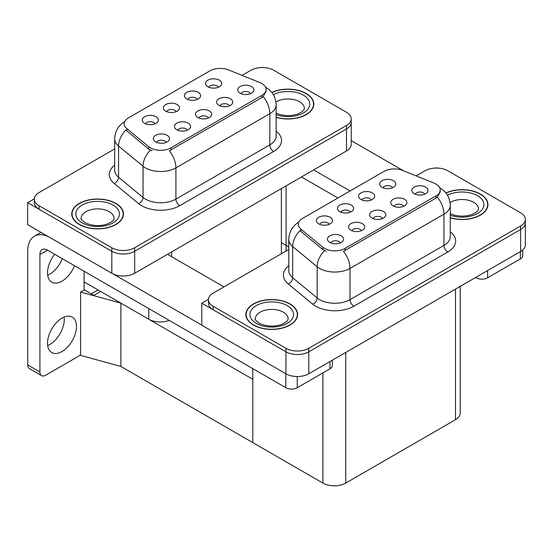 <?xml version="1.0" encoding="UTF-8"?>
<svg xmlns="http://www.w3.org/2000/svg" width="553" height="553" viewBox="0 0 553 553"><rect width="100%" height="100%" fill="white"/><g stroke="black" fill="none" stroke-linecap="round" stroke-linejoin="round"><path stroke-width="0.83" d="M208.329 118.031A4.846 2.8 0 0 0 207.029 116.662A4.846 2.8 0 0 0 202.253 115.957A4.846 2.8 0 0 0 198.873 118.031M209.311 110.946A8.081 4.666 0 0 0 198.962 110.427A8.081 4.666 0 0 0 196.287 116.227A8.081 4.666 0 0 0 197.891 117.547A8.081 4.666 0 0 0 210.914 116.227A8.081 4.666 0 0 0 209.311 110.946M176.151 111.63A4.846 2.8 0 0 0 174.845 110.268A4.846 2.8 0 0 0 170.068 109.556A4.846 2.8 0 0 0 166.688 111.63M177.133 104.552A8.081 4.666 0 0 0 166.778 104.026A8.081 4.666 0 0 0 164.103 109.826A8.081 4.666 0 0 0 165.706 111.146A8.081 4.666 0 0 0 178.737 109.826A8.081 4.666 0 0 0 177.133 104.552M187.232 130.211A4.846 2.8 0 0 0 185.932 128.849A4.846 2.8 0 0 0 181.156 128.137A4.846 2.8 0 0 0 177.776 130.211M188.214 123.132A8.081 4.666 0 0 0 177.866 122.607A8.081 4.666 0 0 0 175.183 128.407A8.081 4.666 0 0 0 176.787 129.727A8.081 4.666 0 0 0 189.817 128.407A8.081 4.666 0 0 0 188.214 123.132M166.135 142.391A4.846 2.8 0 0 0 164.829 141.029A4.846 2.8 0 0 0 160.052 140.317A4.846 2.8 0 0 0 156.672 142.391M167.117 135.312A8.081 4.666 0 0 0 156.762 134.787A8.081 4.666 0 0 0 154.087 140.586A8.081 4.666 0 0 0 155.69 141.907A8.081 4.666 0 0 0 168.72 140.586A8.081 4.666 0 0 0 167.117 135.312M229.426 105.844A4.846 2.8 0 0 0 228.126 104.482A4.846 2.8 0 0 0 223.35 103.777A4.846 2.8 0 0 0 219.97 105.844M230.414 98.766A8.081 4.666 0 0 0 220.059 98.247A8.081 4.666 0 0 0 217.384 104.047A8.081 4.666 0 0 0 218.988 105.36A8.081 4.666 0 0 0 232.018 104.047A8.081 4.666 0 0 0 230.414 98.766M250.53 93.664A4.846 2.8 0 0 0 249.223 92.303A4.846 2.8 0 0 0 244.454 91.591A4.846 2.8 0 0 0 241.073 93.664M251.511 86.586A8.081 4.666 0 0 0 241.156 86.068A8.081 4.666 0 0 0 238.481 91.86A8.081 4.666 0 0 0 240.085 93.181A8.081 4.666 0 0 0 253.115 91.86A8.081 4.666 0 0 0 251.511 86.586M218.345 87.263A4.846 2.8 0 0 0 217.046 85.902A4.846 2.8 0 0 0 212.269 85.197A4.846 2.8 0 0 0 208.889 87.263M219.327 80.185A8.081 4.666 0 0 0 208.979 79.667A8.081 4.666 0 0 0 206.304 85.466A8.081 4.666 0 0 0 207.907 86.78A8.081 4.666 0 0 0 220.93 85.466A8.081 4.666 0 0 0 219.327 80.185M197.248 99.45A4.846 2.8 0 0 0 195.949 98.081A4.846 2.8 0 0 0 191.172 97.376A4.846 2.8 0 0 0 187.792 99.45M198.23 92.365A8.081 4.666 0 0 0 187.882 91.846A8.081 4.666 0 0 0 185.2 97.646A8.081 4.666 0 0 0 186.803 98.966A8.081 4.666 0 0 0 199.833 97.646A8.081 4.666 0 0 0 198.23 92.365M155.047 123.81A4.846 2.8 0 0 0 153.748 122.448A4.846 2.8 0 0 0 148.971 121.736A4.846 2.8 0 0 0 145.591 123.81M156.036 116.731A8.081 4.666 0 0 0 145.681 116.213A8.081 4.666 0 0 0 143.006 122.006A8.081 4.666 0 0 0 144.609 123.326A8.081 4.666 0 0 0 157.64 122.006A8.081 4.666 0 0 0 156.036 116.731M261.832 83.531A14.544 8.399 0 0 0 259.889 82.591L228.527 69.913A14.544 8.399 0 0 0 209.905 70.853L128.441 117.886A14.544 8.399 0 0 0 124.176 123.824A14.544 8.399 0 0 0 126.81 128.642L148.771 146.745A14.544 8.399 0 0 0 170.96 147.865L261.832 95.399A14.544 8.399 0 0 0 266.09 89.468A14.544 8.399 0 0 0 261.832 83.531M169.183 320.374A16.155 9.332 180 0 1 148.757 319.219L84.091 281.885M286.101 185.836L286.101 249.251A16.155 9.332 180 0 1 285.742 251.214M262.938 67.542L262.329 67.19L261.714 67.542M34.355 198.81L27.65 202.681L111.817 251.276A16.155 9.332 0 0 0 134.669 251.276L346.496 128.98A16.155 9.332 0 0 0 351.224 122.379A16.155 9.332 0 0 1 346.496 128.98L134.669 251.276A16.155 9.332 0 0 1 111.817 251.276L39.076 209.276A16.155 9.332 0 0 1 34.341 202.681L34.341 199.163A16.155 9.332 0 0 0 39.076 205.757L111.817 247.758A16.155 9.332 0 0 0 134.669 247.758L346.496 125.462A16.155 9.332 0 0 0 351.224 118.867A16.155 9.332 0 0 0 346.496 112.266L273.756 70.272A16.155 9.332 0 0 0 250.903 70.272L242.055 75.381M27.65 202.681L27.65 224.67L111.817 273.265A16.155 9.332 0 0 0 134.669 273.265L346.496 150.969A16.155 9.332 0 0 0 351.224 144.368L351.224 118.867M100.694 291.472L93.92 295.385L84.091 289.71M120.879 366.452L120.879 303.127L252.804 379.289L252.804 442.614L120.879 366.452L80.586 355.413L80.586 292.088L120.879 303.127M98.033 289.931L91.252 293.843L84.395 289.89L80.586 292.088M288.79 246.942L281.366 242.656M382.455 218.559A4.846 2.8 0 0 0 381.148 217.191A4.846 2.8 0 0 0 376.379 216.486A4.846 2.8 0 0 0 372.999 218.559M383.436 211.474A8.081 4.666 0 0 0 373.081 210.956A8.081 4.666 0 0 0 370.406 216.755A8.081 4.666 0 0 0 372.01 218.076A8.081 4.666 0 0 0 385.04 216.755A8.081 4.666 0 0 0 383.436 211.474M350.27 212.158A4.846 2.8 0 0 0 348.971 210.797A4.846 2.8 0 0 0 344.194 210.085A4.846 2.8 0 0 0 340.814 212.158M351.252 205.08A8.081 4.666 0 0 0 340.904 204.555A8.081 4.666 0 0 0 338.229 210.354A8.081 4.666 0 0 0 339.832 211.675A8.081 4.666 0 0 0 352.855 210.354A8.081 4.666 0 0 0 351.252 205.08M361.351 230.739A4.846 2.8 0 0 0 360.051 229.377A4.846 2.8 0 0 0 355.275 228.666A4.846 2.8 0 0 0 351.895 230.739M362.339 223.661A8.081 4.666 0 0 0 351.985 223.136A8.081 4.666 0 0 0 349.309 228.935A8.081 4.666 0 0 0 350.913 230.255A8.081 4.666 0 0 0 363.943 228.935A8.081 4.666 0 0 0 362.339 223.661M340.254 242.919A4.846 2.8 0 0 0 338.954 241.557A4.846 2.8 0 0 0 334.178 240.845A4.846 2.8 0 0 0 330.798 242.919M341.236 235.841A8.081 4.666 0 0 0 330.888 235.322A8.081 4.666 0 0 0 328.212 241.115A8.081 4.666 0 0 0 329.816 242.435A8.081 4.666 0 0 0 342.839 241.115A8.081 4.666 0 0 0 341.236 235.841M403.552 206.373A4.846 2.8 0 0 0 402.252 205.011A4.846 2.8 0 0 0 397.476 204.306A4.846 2.8 0 0 0 394.095 206.373M404.533 199.294A8.081 4.666 0 0 0 394.185 198.776A8.081 4.666 0 0 0 391.51 204.575A8.081 4.666 0 0 0 393.107 205.889A8.081 4.666 0 0 0 406.137 204.575A8.081 4.666 0 0 0 404.533 199.294M424.649 194.193A4.846 2.8 0 0 0 423.349 192.831A4.846 2.8 0 0 0 418.573 192.119A4.846 2.8 0 0 0 415.192 194.193M425.637 187.114A8.081 4.666 0 0 0 415.282 186.596A8.081 4.666 0 0 0 412.607 192.389A8.081 4.666 0 0 0 414.211 193.709A8.081 4.666 0 0 0 427.241 192.389A8.081 4.666 0 0 0 425.637 187.114M392.471 187.799A4.846 2.8 0 0 0 391.165 186.43A4.846 2.8 0 0 0 386.395 185.725A4.846 2.8 0 0 0 383.015 187.799M393.453 180.713A8.081 4.666 0 0 0 383.098 180.195A8.081 4.666 0 0 0 380.423 185.995A8.081 4.666 0 0 0 382.026 187.315A8.081 4.666 0 0 0 395.056 185.995A8.081 4.666 0 0 0 393.453 180.713M371.367 199.979A4.846 2.8 0 0 0 370.068 198.617A4.846 2.8 0 0 0 365.291 197.905A4.846 2.8 0 0 0 361.911 199.979M372.356 192.9A8.081 4.666 0 0 0 362.001 192.375A8.081 4.666 0 0 0 359.326 198.174A8.081 4.666 0 0 0 360.929 199.495A8.081 4.666 0 0 0 373.959 198.174A8.081 4.666 0 0 0 372.356 192.9M329.173 224.338A4.846 2.8 0 0 0 327.874 222.977A4.846 2.8 0 0 0 323.097 222.265A4.846 2.8 0 0 0 319.717 224.338M330.155 217.26A8.081 4.666 0 0 0 319.807 216.741A8.081 4.666 0 0 0 317.125 222.534A8.081 4.666 0 0 0 318.728 223.854A8.081 4.666 0 0 0 331.759 222.534A8.081 4.666 0 0 0 330.155 217.26M435.958 184.059A14.544 8.399 0 0 0 434.015 183.119L402.653 170.442A14.544 8.399 0 0 0 384.031 171.382L302.56 218.414A14.544 8.399 0 0 0 298.302 224.352A14.544 8.399 0 0 0 300.929 229.17L322.89 247.274A14.544 8.399 0 0 0 345.086 248.394L435.958 195.928A14.544 8.399 0 0 0 440.216 189.997A14.544 8.399 0 0 0 435.958 184.059M437.064 168.077L436.448 167.718L435.84 168.077M208.474 299.339L201.776 303.21L285.942 351.805A16.155 9.332 0 0 0 308.788 351.805L520.615 229.509A16.155 9.332 0 0 0 525.35 222.914A16.155 9.332 0 0 1 520.615 229.509L308.788 351.805A16.155 9.332 0 0 1 285.942 351.805L213.195 309.804A16.155 9.332 0 0 1 208.467 303.21L208.467 299.691A16.155 9.332 0 0 0 213.195 306.293L285.942 348.286A16.155 9.332 0 0 0 308.788 348.286L520.615 225.99A16.155 9.332 0 0 0 525.35 219.396A16.155 9.332 0 0 0 520.615 212.794L447.875 170.801A16.155 9.332 0 0 0 425.022 170.801L416.181 175.909M201.776 303.21L201.776 325.199L285.942 373.793A16.155 9.332 0 0 0 308.788 373.793L520.615 251.497A16.155 9.332 0 0 0 525.35 244.896L525.35 219.396M460.227 286.364L460.227 413.112A16.155 9.332 180 0 1 455.492 419.706L345.736 483.073A16.155 9.332 180 0 1 322.883 483.073L252.804 442.614L252.804 368.651M276.141 117.34A25.853 14.924 0 0 0 313.814 104.068A25.853 14.924 0 0 0 306.238 93.512A25.853 14.924 0 0 0 271.765 92.434M115.895 203.407A25.853 14.924 0 0 0 87.72 200.172A25.853 14.924 0 0 0 71.759 213.963A25.853 14.924 0 0 0 79.328 224.518A25.853 14.924 0 0 0 107.503 227.753A25.853 14.924 0 0 0 123.464 213.963A25.853 14.924 0 0 0 115.895 203.407M72.028 215.331A25.853 14.924 0 0 0 71.938 215.718M266.09 89.468L266.09 91.245L263.242 96.568L261.832 97.591L169.329 150.796A18.85 10.88 60 0 1 175.916 167.877A21.546 12.436 180 0 1 145.446 167.877A21.546 12.436 180 0 1 143.033 166.211L118.563 146.04A21.546 12.436 180 0 1 114.665 138.907L114.665 170.13A21.546 12.436 0 0 0 118.563 177.264L143.033 197.435A21.546 12.436 0 0 0 145.446 199.101A21.546 12.436 0 0 0 175.916 199.101L269.829 144.879A21.546 12.436 0 0 0 276.141 136.079L276.141 104.856A21.546 12.436 180 0 1 269.829 113.655A18.85 10.88 -120 0 0 263.242 96.568M152.034 150.796L148.771 149.144L125.828 130.045A18.85 12.608 129.5 0 0 118.563 146.04L118.563 177.264A5.385 3.601 -50.5 0 1 114.153 183.444A26.931 15.546 180 0 1 114.665 165.195M114.665 148.923L39.076 192.568A16.155 9.332 0 0 0 34.341 199.163M123.284 215.718A25.853 14.924 0 0 0 123.195 215.331M313.634 105.823A25.853 14.924 0 0 0 313.544 105.436M450.266 217.868A25.853 14.924 0 0 0 487.933 204.596A25.853 14.924 0 0 0 480.363 194.041A25.853 14.924 0 0 0 445.884 192.962M290.014 303.936A25.853 14.924 0 0 0 261.839 300.701A25.853 14.924 0 0 0 245.885 314.491A25.853 14.924 0 0 0 253.454 325.046A25.853 14.924 0 0 0 281.629 328.282A25.853 14.924 0 0 0 297.59 314.491A25.853 14.924 0 0 0 290.014 303.936M246.154 315.86A25.853 14.924 0 0 0 246.064 316.247M440.216 189.997L440.216 191.773L437.368 197.103L435.958 198.126L343.448 251.325A18.85 10.88 60 0 1 350.035 268.405A21.546 12.436 180 0 1 319.572 268.405A21.546 12.436 180 0 1 317.152 266.74L292.689 246.569A21.546 12.436 180 0 1 288.79 239.435L288.79 270.659A21.546 12.436 0 0 0 292.689 277.793L317.152 297.963A21.546 12.436 0 0 0 319.572 299.629A21.546 12.436 0 0 0 350.035 299.629L443.955 245.408A21.546 12.436 0 0 0 450.266 236.608L450.266 205.384A21.546 12.436 180 0 1 443.955 214.184A18.85 10.88 -120 0 0 437.368 197.103M326.159 251.325L322.89 249.673L299.954 230.573A18.85 12.608 129.5 0 0 292.689 246.569L292.689 277.793A5.385 3.601 -50.5 0 1 288.272 283.972A26.931 15.546 180 0 1 288.79 265.723M288.79 249.451L213.195 293.097A16.155 9.332 0 0 0 208.467 299.691M297.41 316.247A25.853 14.924 0 0 0 297.32 315.86M487.753 206.352A25.853 14.924 0 0 0 487.663 205.965M487.601 270.562L487.601 277.813L520.352 258.908L520.352 251.65M403.545 170.801L351.224 140.593M350.111 190.965L313.669 169.923M522.716 250.004L522.716 255.61A8.081 4.666 180 0 1 520.352 258.908M487.601 277.813A8.081 4.666 180 0 1 476.174 277.813L476.174 277.157M301.475 176.96L337.924 198.002M475.601 277.488L476.174 277.813M64.127 317.076A20.468 11.813 -60 0 1 49.818 344.505A20.468 11.813 -60 0 1 47.689 345.556M62.005 318.12A20.468 11.813 -60 0 1 72.236 317.104A20.468 11.813 -60 0 1 75.374 333.507A20.468 11.813 -60 0 1 62.005 351.542A20.468 11.813 -60 0 1 51.768 352.558A20.468 11.813 -60 0 1 48.629 336.155A20.468 11.813 -60 0 1 62.005 318.12M62.302 258.666A20.468 11.813 -60 0 1 49.818 274.143A20.468 11.813 -60 0 1 47.689 275.194M74.489 265.703A20.468 11.813 -60 0 1 62.005 281.18A20.468 11.813 -60 0 1 51.768 282.196A20.468 11.813 -60 0 1 54.692 254.269M297.251 376.524L297.251 387.708L330.003 368.803L330.003 361.544M223.937 286.896L167.497 254.311M201.776 325.109L113.213 273.984M39.913 371.948A8.081 4.666 120 0 0 41.586 375.646L29.399 368.609A8.081 4.666 -60 0 1 27.726 364.911L39.913 371.948L39.913 254.532A10.77 6.221 60 0 1 42.146 249.597A10.77 6.221 60 0 1 47.53 250.136L285.825 387.708L285.825 373.724M48.712 236.829A32.316 18.657 -120 0 0 34.417 236.221A32.316 18.657 -120 0 0 27.726 251.014L27.726 364.911M41.586 375.646A8.081 4.666 120 0 0 45.623 375.245L78.381 356.339A8.081 4.666 120 0 0 80.586 354.549M84.091 290.062L84.091 271.24M332.367 360.183L332.367 365.505A8.081 4.666 180 0 1 330.003 368.803M297.251 387.708A8.081 4.666 180 0 1 285.825 387.708M271.876 92.579A25.583 14.772 180 0 1 306.051 93.623A25.583 14.772 180 0 1 313.544 104.068A25.583 14.772 180 0 1 276.141 117.167M289.827 304.046A25.583 14.772 180 0 1 297.32 314.491A25.583 14.772 180 0 1 281.525 328.136A25.583 14.772 180 0 1 253.647 324.936A25.583 14.772 180 0 1 246.154 314.491A25.583 14.772 180 0 1 261.942 300.846A25.583 14.772 180 0 1 289.827 304.046M115.701 203.518A25.583 14.772 180 0 1 123.195 213.963A25.583 14.772 180 0 1 107.4 227.608A25.583 14.772 180 0 1 79.521 224.407A25.583 14.772 180 0 1 72.028 213.963A25.583 14.772 180 0 1 87.823 200.317A25.583 14.772 180 0 1 115.701 203.518M446.001 193.108A25.583 14.772 180 0 1 480.17 194.151A25.583 14.772 180 0 1 487.663 204.596A25.583 14.772 180 0 1 450.266 217.695M148.757 319.219L148.757 308.574M346.496 150.969L346.496 125.462M134.669 273.265L134.669 247.758M111.817 273.265L111.817 247.758M281.366 253.737L281.366 188.566M171.61 256.682L171.61 251.933M126.81 128.642L126.81 131.033M148.771 146.745L148.771 149.144M170.96 147.865L170.96 150.057M261.832 95.399L261.832 97.591M520.615 251.497L520.615 225.99M308.788 373.793L308.788 348.286M285.942 373.793L285.942 348.286M455.492 419.706L455.492 289.095M345.736 483.073L345.736 352.461M322.883 483.073L322.883 372.916M300.929 229.17L300.929 231.562M322.89 247.274L322.89 249.673M345.086 248.394L345.086 250.585M435.958 195.928L435.958 198.126M179.725 205.695A5.385 3.111 60 0 1 175.916 199.101L175.916 167.877L269.829 113.655L269.829 144.879A5.385 3.111 60 0 0 273.638 151.474L179.725 205.695A26.931 15.546 180 0 1 141.637 205.695A26.931 15.546 180 0 1 138.623 203.622L114.153 183.444M150.375 150.139A18.85 12.608 129.5 0 0 143.033 166.211L143.033 197.435A5.385 3.601 -50.5 0 1 138.623 203.622M276.141 131.151A26.931 15.546 180 0 1 273.638 151.474M39.076 205.757L39.076 209.276M353.844 306.224A5.385 3.111 60 0 1 350.035 299.629L350.035 268.405L443.955 214.184L443.955 245.408A5.385 3.111 60 0 0 447.764 252.002L353.844 306.224A26.931 15.546 180 0 1 315.763 306.224A26.931 15.546 180 0 1 312.742 304.15L288.272 283.972M324.5 250.668A18.85 12.608 129.5 0 0 317.152 266.74L317.152 297.963A5.385 3.601 -50.5 0 1 312.742 304.15M450.266 231.679A26.931 15.546 180 0 1 447.764 252.002M213.195 306.293L213.195 309.804M47.53 250.136L39.913 254.532M276.141 113.192L281.242 114.948L287.74 115.674L293.221 115.231L297.625 114.105L301.883 111.934L303.998 109.729L304.385 108.464A16.424 9.484 0 0 0 299.574 101.759A16.424 9.484 0 0 0 275.933 102.001M273.348 94.715A21.816 12.595 180 0 1 303.383 95.164A21.816 12.595 180 0 1 304.931 111.976A21.816 12.595 180 0 1 276.141 114.651M288.161 318.887A16.424 9.484 0 0 0 283.35 312.182A16.424 9.484 0 0 0 265.447 310.129A16.424 9.484 0 0 0 255.306 318.887C254.456 319.019 255.693 320.436 259.004 323.132C266.477 326.574 273.942 327.037 281.401 324.528C289.219 321.099 287.588 319.696 288.161 318.887M287.159 305.588A21.816 12.595 180 0 1 287.159 323.394A21.816 12.595 180 0 1 256.309 323.394A21.816 12.595 180 0 1 256.309 305.588A21.816 12.595 180 0 1 287.159 305.588M114.036 218.359A16.424 9.484 0 0 0 109.224 211.654A16.424 9.484 0 0 0 91.328 209.601A16.424 9.484 0 0 0 81.187 218.359C80.337 218.49 81.568 219.9 84.879 222.603C92.358 226.046 99.823 226.509 107.275 224C115.093 220.564 113.462 219.168 114.036 218.359M113.033 205.059A21.816 12.595 180 0 1 113.033 222.866A21.816 12.595 180 0 1 82.19 222.866A21.816 12.595 180 0 1 82.19 205.059A21.816 12.595 180 0 1 113.033 205.059M450.266 213.721L455.368 215.476L461.859 216.202L467.347 215.76L471.744 214.633L476.002 212.463L478.124 210.258L478.511 208.993A16.424 9.484 0 0 0 473.7 202.287A16.424 9.484 0 0 0 450.059 202.529M447.467 195.244A21.816 12.595 180 0 1 477.509 195.693A21.816 12.595 180 0 1 479.057 212.504A21.816 12.595 180 0 1 450.266 215.179M276.141 104.856C275.774 97.114 272.373 91.3 265.924 87.429L265.564 87.229M124.881 121.48C118.439 125.351 115.031 131.158 114.665 138.907M450.266 205.384C449.9 197.642 446.492 191.829 440.05 187.965L439.69 187.757M299.007 222.009C292.558 225.88 289.157 231.686 288.79 239.435M34.417 236.221L41.033 232.398M313.544 104.068L313.544 106.217M297.32 314.491L297.32 316.641M246.154 314.491L246.154 316.641M123.195 213.963L123.195 216.112M72.028 213.963L72.028 216.112M487.663 204.596L487.663 206.746"/></g></svg>
